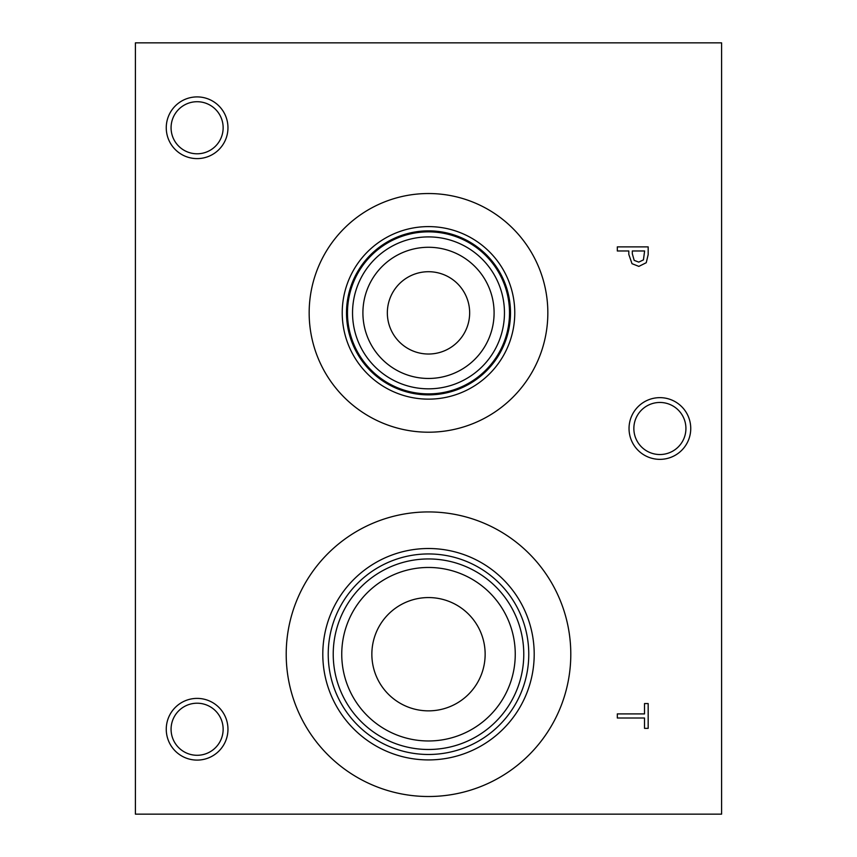<?xml version="1.0" encoding="UTF-8"?>
<svg xmlns="http://www.w3.org/2000/svg" width="857" height="857" viewBox="0 0 857 857"><rect width="100%" height="100%" fill="white"/><g stroke="black" fill="none" stroke-linecap="round" stroke-linejoin="round"><path stroke-width="1.29" d="M643.436 259.885L644.614 250.983L632.316 250.983L632.316 253.779L634.169 260.357L638.744 262.113L643.436 259.885M646.242 262.713L638.861 266.388L632.016 263.688L628.813 254.454L628.813 250.983L617.319 250.983L617.319 246.88L648.171 246.88L648.171 254.636L646.242 262.713M135.406 42.85L135.406 814.15L721.594 814.15L721.594 42.85L135.406 42.85M428.5 796.507A142.294 142.294 0 0 1 286.206 654.212A142.294 142.294 0 0 1 428.5 511.929A142.294 142.294 0 0 1 570.794 654.212A142.294 142.294 0 0 1 428.5 796.507M428.5 432.207A119.337 119.337 0 0 1 309.163 312.869A119.337 119.337 0 0 1 428.5 193.532A119.337 119.337 0 0 1 547.837 312.869A119.337 119.337 0 0 1 428.5 432.207M197.11 760.095A30.852 30.852 0 0 1 166.258 729.243A30.852 30.852 0 0 1 197.11 698.391A30.852 30.852 0 0 1 227.962 729.243A30.852 30.852 0 0 1 197.11 760.095M659.89 459.352A30.852 30.852 0 0 1 629.038 428.5A30.852 30.852 0 0 1 659.89 397.648A30.852 30.852 0 0 1 690.742 428.5A30.852 30.852 0 0 1 659.89 459.352M197.11 158.609A30.852 30.852 0 0 1 166.258 127.757A30.852 30.852 0 0 1 197.11 96.905A30.852 30.852 0 0 1 227.962 127.757A30.852 30.852 0 0 1 197.11 158.609M617.319 718.005L617.319 713.902L644.518 713.902L644.518 703.554L648.171 703.554L648.171 728.354L644.518 728.354L644.518 718.005L617.319 718.005M197.11 101.715A26.042 26.042 0 0 0 174.56 140.773A26.042 26.042 0 0 0 219.66 140.773A26.042 26.042 0 0 0 197.11 101.715M659.89 402.458A26.042 26.042 0 0 0 637.34 441.516A26.042 26.042 0 0 0 682.44 441.516A26.042 26.042 0 0 0 659.89 402.458M197.11 703.211A26.042 26.042 0 0 0 174.56 742.269A26.042 26.042 0 0 0 219.66 742.269A26.042 26.042 0 0 0 197.11 703.211M428.5 271.712A41.147 41.147 0 0 0 392.86 333.437A41.147 41.147 0 0 0 464.14 333.437A41.147 41.147 0 0 0 428.5 271.712M428.5 247.277A65.593 65.593 0 0 1 485.308 345.66A65.593 65.593 0 0 1 371.692 345.66A65.593 65.593 0 0 1 428.5 247.277M428.5 236.907A75.962 75.962 0 0 0 362.715 350.845A75.962 75.962 0 0 0 494.285 350.845A75.962 75.962 0 0 0 428.5 236.907M428.5 231.851A81.019 81.019 0 0 1 498.667 353.373A81.019 81.019 0 0 1 358.333 353.373A81.019 81.019 0 0 1 428.5 231.851M428.5 230.887A81.983 81.983 0 0 0 357.498 353.855A81.983 81.983 0 0 0 499.502 353.855A81.983 81.983 0 0 0 428.5 230.887M428.5 230.865A82.004 82.004 0 0 1 499.513 353.866A82.004 82.004 0 0 1 357.487 353.866A82.004 82.004 0 0 1 428.5 230.865M428.5 226.602A86.257 86.257 0 0 0 353.791 355.998A86.257 86.257 0 0 0 503.209 355.998A86.257 86.257 0 0 0 428.5 226.602M428.5 597.565A56.658 56.658 0 0 0 379.437 682.536A56.658 56.658 0 0 0 477.563 682.536A56.658 56.658 0 0 0 428.5 597.565M428.5 567.463A86.761 86.761 0 0 1 503.637 697.587A86.761 86.761 0 0 1 353.363 697.587A86.761 86.761 0 0 1 428.5 567.463M428.5 558.946A95.266 95.266 0 0 0 345.992 701.851A95.266 95.266 0 0 0 511.008 701.851A95.266 95.266 0 0 0 428.5 558.946M428.5 553.943A100.269 100.269 0 0 1 515.336 704.347A100.269 100.269 0 0 1 341.664 704.347A100.269 100.269 0 0 1 428.5 553.943M428.5 548.512A105.7 105.7 0 0 0 336.962 707.068A105.7 105.7 0 0 0 520.038 707.068A105.7 105.7 0 0 0 428.5 548.512"/></g></svg>

